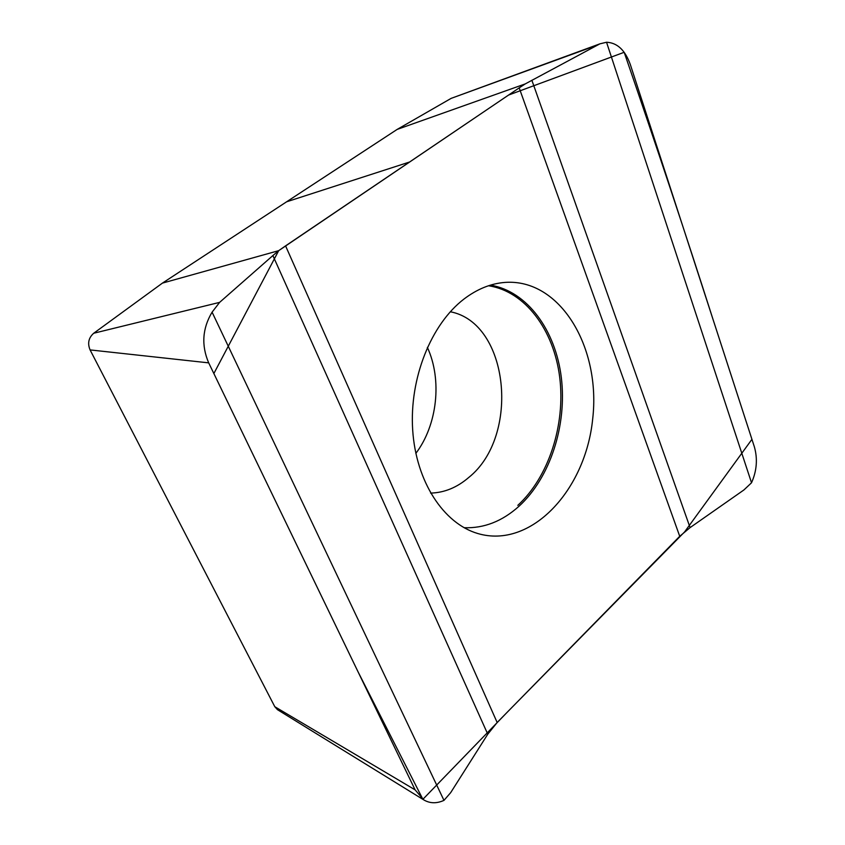<?xml version="1.0" encoding="UTF-8"?>
<svg xmlns="http://www.w3.org/2000/svg" width="845" height="845" viewBox="0 0 845 845"><rect width="100%" height="100%" fill="white"/><g stroke="black" fill="none" stroke-linecap="round" stroke-linejoin="round"><path stroke-width="1.27" d="M497.156 722.507L679.729 536.29L519.189 87.88L285.568 245.874L497.156 722.507L487.766 734.199L272.882 255.56L219.615 302.373L93.71 333.247C88.588 337.778 87.373 343.345 90.077 349.914L274.794 706.705L277.435 709.652L423.704 799.856C429.873 803.521 436.633 803.69 443.974 800.373L212.084 312.164C202.346 328.483 201.216 345.373 208.694 362.864L415.106 789.853L274.794 706.705M464.011 299.024C431.024 324.216 409.276 378.454 412.687 430.063C416.025 481.703 443.583 523.509 477.752 533.512C530.85 549.292 585.553 490.417 592.683 418.962C601.07 347.654 560.288 278.406 505.046 282.41C490.839 283.497 477.161 289.043 464.011 299.024M93.71 333.247L162.42 283.117L397.139 129.422L451.167 98.358L599.939 43.824L606.552 42.25C617.23 42.715 625.163 50.161 630.349 64.6L754.353 446.783C757.775 458.814 756.835 470.813 751.522 482.78L606.552 42.25M427.369 347.379C442.326 379.711 437.404 425.003 415.846 453.374M90.077 349.914L208.694 362.864M415.106 789.853L423.704 799.856M212.084 312.164L219.615 302.373M272.882 255.56L278.681 250.669L162.42 283.117M278.681 250.669L508.553 95.062L624.18 52.295C656.438 145.984 686.066 235.058 713.064 319.516L751.934 439.326L684.64 531.864L507.475 711.965L422.88 799.307L358.227 672.176L213.859 373.543L278.681 250.669L285.568 245.874M487.766 734.199L450.681 792.642L443.974 800.373M397.139 129.422L525.21 83.93L599.95 43.813M519.189 87.88L525.21 83.93M531.864 80.264L690.08 527.607L743.917 489.952L751.522 482.78M690.08 527.607L679.729 536.29M464.106 527.713C484.027 528.452 502.363 521.259 519.126 506.134C550.222 477.636 567.058 425.331 561.355 377.81C555.651 330.342 527.291 291.25 490.47 285.135M430.591 493.089C444.343 492.741 457.071 487.533 468.764 477.457C520.425 436.242 509.197 322.853 450.29 311.763M517.816 505.342C548.827 476.95 565.569 424.718 559.717 377.388C553.876 330.11 525.326 291.367 488.526 285.747M286.592 201.807L409.571 162.018M596.243 45.503L451.167 98.358"/></g></svg>
